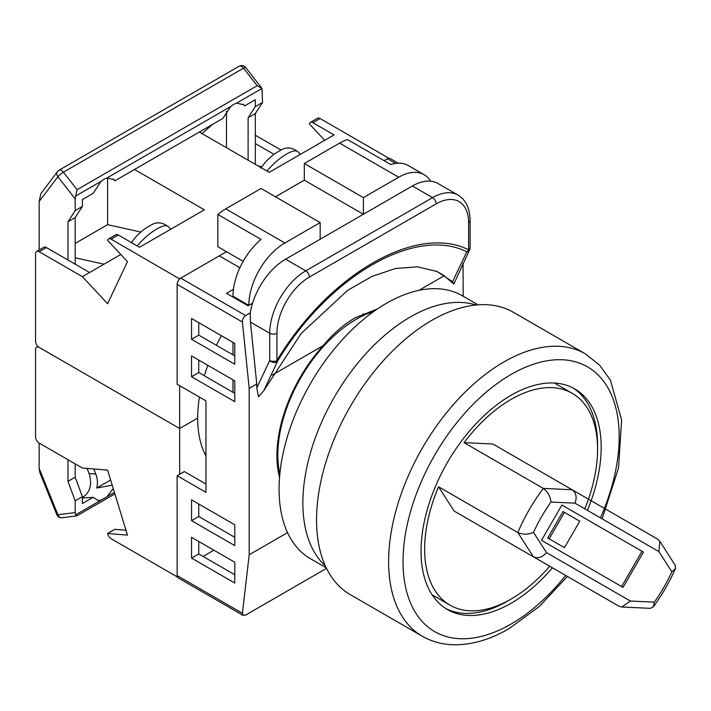 <?xml version="1.0" encoding="UTF-8"?>
<svg xmlns="http://www.w3.org/2000/svg" width="711" height="711" viewBox="0 0 711 711"><rect width="100%" height="100%" fill="white"/><g stroke="black" fill="none" stroke-linecap="round" stroke-linejoin="round"><path stroke-width="1.07" d="M373.817 311.454A110.818 63.981 120 0 0 356.193 319.31A110.818 63.981 120 0 0 279.841 474.228M221.397 335.716A122.283 70.602 120 0 0 216.375 345.297M207.825 365.321A122.283 70.602 120 0 0 204.35 375.79M199.427 397.076A122.283 70.602 120 0 0 205.959 455.982M279.565 477.419A112.089 64.719 120 0 1 323.167 345.653C333.068 333.743 343.769 324.447 355.287 317.755L377.47 308.921M177.137 284.364A5.093 2.942 -60 0 1 180.736 278.125L245.588 315.568C243.446 317.106 242.389 319.266 242.433 322.065L177.137 284.364L177.137 384.207L205.959 400.853L205.959 492.368L177.137 475.73L177.137 575.572L242.433 613.273L249.188 554.776L287.564 532.619M180.736 278.125L219.29 255.871L239.874 267.763M388.615 158.304L384.127 160.704L387.531 158.74A5.093 2.942 -60 0 1 390.081 158.482L398.249 163.192M242.433 613.273L243.171 615.424L178.194 577.901A5.093 2.942 -60 0 1 177.137 575.572M205.959 484.049L184.345 471.571L177.137 475.73M203.079 556.437L213.887 550.198M323.167 345.653L272.206 375.079M452.543 281.689L466.825 251.836A5.093 3.893 26.8 0 0 469.536 250.023L453.814 284.062L452.543 281.689L436.972 271.469L417.455 266.812L395.405 268.518L371.809 276.49L347.608 290.364L301.135 333.53L263.825 390.641L258.564 396.782L256.76 387.948L256.76 384.002L249.188 388.366L242.433 322.065M249.188 554.776L249.188 388.366M453.814 284.062L444.215 275.77L418.975 290.346M463.19 296.247L463.039 263.283M461.99 265.514L463.19 264.812M245.588 315.568L250.281 312.858A50.952 29.418 -60 0 1 285.582 259.195L412.389 185.98A50.952 29.418 -60 0 1 437.869 183.456L458.044 195.107A50.952 29.418 -60 0 0 432.572 197.631L412.389 185.98M256.76 387.948L269.727 360.468L269.727 333.246L250.45 322.119L256.76 384.002M250.45 322.119L250.281 312.858M252.556 303.224L248.112 305.792L226.489 293.314L233.439 289.297M243.171 615.424L245.588 615.095L326.5 568.373M191.543 537.303L191.543 558.099L234.781 583.056L234.781 562.259L191.543 537.303M191.543 499.86L191.543 520.656L234.781 545.621L234.781 524.816L191.543 499.86M191.543 355.918L191.543 376.723L234.781 401.679L234.781 380.883L191.543 355.918M234.781 343.44L191.543 318.484L191.543 339.28L234.781 364.236L234.781 343.44M469.536 250.023L469.536 250.023A5.093 5.093 0 0 0 470.087 247.73A5.093 2.942 180 0 1 468.593 249.81A5.093 4.15 -65.4 0 1 466.825 251.836C415.606 225.885 328.98 275.886 277.654 361.046A5.093 3.893 26.8 0 1 269.727 360.468A5.093 2.942 -0 0 0 276.935 360.468C328.926 274.233 416.602 223.609 468.593 249.81L468.593 222.587A45.851 26.476 120 0 0 436.172 203.87L309.356 277.086A45.851 26.476 120 0 0 276.935 333.246L276.935 360.468L277.654 361.046L263.825 390.641M444.215 275.77A169.058 108.961 113.4 0 0 435.283 270.767M198.751 541.462L198.751 553.94L234.781 574.737M198.751 504.019L198.751 516.497L234.781 537.303M198.751 360.077L198.751 372.564L234.781 393.361M198.751 322.643L198.751 335.121L234.781 355.918M198.751 335.121L191.543 339.28M198.751 372.564L191.543 376.723M198.751 516.497L191.543 520.656M198.751 553.94L191.543 558.099M275.495 196.796L304.308 180.159L304.308 163.521L339.618 143.133A50.952 29.418 -60 0 1 347.546 139.578L390.774 164.534A50.952 29.418 -60 0 1 408.327 165.574L424.174 174.719A50.952 29.418 120 0 0 398.702 177.243L339.618 143.133M304.308 163.521L363.392 197.631L398.702 177.243M232.977 392.321L232.977 379.843M232.977 354.878L232.977 342.4M232.977 297.056L232.977 296.22A50.952 29.418 -60 0 1 261.079 239.42L217.85 214.455A50.952 29.418 -60 0 1 225.769 208.865L261.079 188.477L320.163 222.587L320.163 239.234M225.769 208.865L284.853 242.975L320.163 222.587M304.308 180.159L363.392 214.269L363.392 197.631M284.853 242.975A50.952 29.418 120 0 0 248.832 305.375L232.977 296.22M430.653 181.181A50.952 29.418 120 0 0 424.174 174.719M217.85 214.455L217.85 246.717L243.171 261.337M179.661 278.943L111.112 239.172A5.093 2.942 -120 0 0 108.561 238.923A5.093 2.942 -120 0 0 107.601 240.345L127.473 261.648L107.601 303.713L82.387 276.668L39.149 251.712A5.093 2.942 -120 0 0 36.608 251.463A5.093 2.942 -120 0 0 35.55 253.791L35.55 341.156A5.093 2.942 -120 0 0 39.149 347.395L179.661 428.511L197.676 418.112L179.661 428.511L179.661 385.664M75.179 243.393L107.601 224.676L107.601 177.821M75.179 257.791L104.002 264.19L82.387 276.668M120.799 254.494L104.002 264.19M140.805 232.044L107.601 224.676M199.347 132.042L269.211 172.373L334.063 134.93L312.858 122.692A5.093 2.942 -120 0 0 310.316 122.443A5.093 2.942 -120 0 0 309.356 123.865L324.714 140.334M134.503 169.476L204.359 209.816L139.516 247.25L118.31 235.012L111.112 239.172M179.661 278.748L226.498 251.712M388.615 158.109L320.066 118.533L312.858 122.692M310.316 122.443L317.515 118.284A5.093 2.942 60 0 1 320.066 118.533M280.987 150.057L255.311 135.232M255.311 143.551L273.984 154.331M258.022 165.912L261.826 166.756M36.608 251.463L43.806 247.304A5.093 2.942 60 0 1 46.357 247.552L89.595 272.509M108.561 238.923L115.769 234.763A5.093 2.942 60 0 1 118.31 235.012M260.973 168.063C264.661 162.428 269.505 157.487 275.495 153.238L280.827 150.163M151.132 225.04L145.791 228.115C139.809 232.364 134.966 237.305 131.268 242.949M248.112 160.188L248.112 117.759L255.311 106.623L255.311 99.727L244.584 105.921L243.731 104.819L236.639 103.104L233.679 104.339L230.764 106.499L222.81 118.488L114.889 180.807L114.036 179.696L106.943 177.981L103.984 179.225L101.06 181.376L93.114 193.374L82.387 199.569L82.387 206.466L75.179 210.625L75.179 198.858L57.92 176.746A5.093 4.044 -142.8 0 1 57.467 171.582L57.467 171.582A5.093 5.093 0 0 1 58.977 170.249L239.118 66.256A5.093 2.942 -120 0 1 241.66 66.505A5.093 2.942 -120 0 1 243.535 68.194A5.093 0.978 -38 0 1 245.677 67.527A5.093 5.093 0 0 0 239.118 66.256M255.311 106.623L262.519 102.464L261.995 88.466L257.186 85.693L243.535 68.194L63.403 172.195A5.093 0.978 -38 0 0 57.92 176.746L39.149 201.462L39.149 249.988M39.149 201.462L40.883 193.641L57.467 171.582M83.036 199.196L82.387 200.173M226.489 111.36L226.489 147.71M212.731 124.309L201.968 133.552M236.639 103.104L261.995 88.466L245.677 67.527M101.06 181.376L75.704 196.014L77.055 189.686L257.186 85.693M114.889 180.807L113.236 178.968M244.584 105.921L242.931 104.082M255.311 164.348L255.311 113.6L262.519 102.464M248.112 117.759L255.311 113.6M75.704 196.014L75.179 198.858M75.179 264.19L75.179 217.602L82.387 206.466M67.972 260.03L67.972 221.761L75.179 217.602M67.972 221.761L75.179 210.625M587.446 510.356A127.376 73.544 120 0 0 574.79 388.926A127.376 73.544 120 0 0 511.111 395.236A127.376 73.544 120 0 0 427.898 507.476A127.376 73.544 120 0 0 447.423 609.54A127.376 73.544 120 0 0 511.111 603.239A127.376 73.544 120 0 0 552.42 567.796M572.968 387.93A127.376 73.544 -60 0 1 597.551 447.263M509.325 600.084A127.376 73.544 -60 0 1 507.503 601.159A127.376 73.544 -60 0 1 445.646 608.456M422.378 636.274L350.327 594.672A163.041 94.128 -60 0 1 325.336 464.025A163.041 94.128 -60 0 1 431.844 320.35A163.041 94.128 -60 0 1 513.369 312.28L585.42 353.874A163.041 94.128 -60 0 0 503.903 361.952A163.041 94.128 -60 0 0 397.387 505.628A163.041 94.128 -60 0 0 422.378 636.274C431.559 641.526 441.709 644.344 452.818 644.744C470.966 645.215 489.692 639.864 508.996 628.702L539.427 606.394L567.396 576.443M464.043 442.651L543.302 488.404L572.115 489.746L492.856 443.984L464.043 442.651A122.283 70.602 -60 0 1 572.248 393.334A122.283 70.602 -60 0 1 584.824 508.845M541.524 540.324L623.049 587.393L643.428 552.1L561.903 505.032L541.524 540.324M549.736 566.249A122.283 70.602 -60 0 1 449.965 605.132A122.283 70.602 -60 0 1 438.571 486.768L517.83 532.53A122.283 70.602 -60 0 1 529.224 509.698A122.283 70.602 -60 0 1 543.302 488.404C547.95 491.985 550.501 496.527 550.963 502.046A112.089 64.719 120 0 0 533.472 532.343C528.46 534.699 523.252 534.761 517.83 532.53L533.392 556.811L454.133 511.049L539.551 560.366M454.133 511.049L438.571 486.768M621.61 586.566L641.989 551.265L561.903 505.032M641.989 551.265L643.428 552.1M547.728 538.023L564.454 547.683L579.741 521.207L564.454 512.382L563.014 511.556L547.728 538.023L563.014 546.848M564.454 512.382L549.168 538.858M533.472 532.343L546.439 552.58L630.364 601.035L621.832 607.016L650.298 608.332L653.302 606.901L654.378 602.146A112.089 64.719 120 0 0 671.868 571.848L675.45 568.551L675.183 565.227L659.808 541.231L657.533 539.062L572.115 489.746C576.186 492.839 577.136 497.309 574.968 503.157L550.963 502.046M659.808 541.231L658.901 551.612L574.968 503.157M546.439 552.58C542.457 557.371 538.111 558.784 533.392 556.811L618.81 606.128L533.392 556.811M621.832 607.016L618.81 606.128M326.225 567.813L310.538 558.757A151.834 87.657 -60 0 1 287.262 437.087A151.834 87.657 -60 0 1 386.455 303.295A151.834 87.657 -60 0 1 462.372 295.776L478.059 304.832M325.327 565.885A151.834 87.657 -60 0 1 313.844 442.038A151.834 87.657 -60 0 1 410.229 317.026A151.834 87.657 -60 0 1 475.935 305.019M177.394 576.968L111.112 538.698A5.093 2.942 60 0 1 107.601 533.481L127.473 535.116L107.601 470.113L82.387 468.034L39.149 443.077A5.093 2.942 60 0 1 35.55 436.838L35.55 349.474A5.093 2.942 60 0 1 36.608 347.146A5.093 2.942 60 0 1 39.149 347.395L179.661 428.511L179.661 474.273M107.601 533.481L114.809 529.322L125.98 530.237M112.222 485.222L96.74 488.013C97.914 483.329 97.594 478.681 95.807 474.068L93.745 468.976M113.236 488.528L106.943 496.776L101.06 500.162L98.136 500.473L93.114 497.345L82.387 503.539L82.387 496.642L75.179 500.802L75.179 512.569L57.92 514.755A5.093 4.044 82.8 0 0 62.168 517.732L76.877 515.848L114.88 493.914M82.387 497.584L83.134 497.185C90.315 491.754 92.306 483.862 89.115 473.517L87.053 468.416M56.8 514.586A5.093 0.978 158 0 0 57.92 514.755L39.149 468.362L39.843 472.664L56.8 514.586A5.093 5.093 0 0 0 62.168 517.732M39.149 468.362L39.149 443.077M96.74 488.013L110.623 479.996M101.06 500.162L75.704 514.808L77.055 515.582M75.704 514.808L75.179 512.569M67.972 459.715L67.972 481.347L75.179 477.188L82.387 496.642M75.179 463.874L75.179 477.188M67.972 481.347L75.179 500.802M82.387 498.038L93.114 497.345M395.645 163.423L387.531 158.74M285.582 259.195L305.757 270.847L432.572 197.631A5.093 2.942 -120 0 1 436.172 203.87M276.935 333.246A5.093 2.942 180 0 1 269.727 333.246A50.952 29.418 -60 0 1 305.757 270.847A5.093 2.942 -120 0 1 309.356 277.086M468.593 222.587A5.093 2.942 0 0 0 470.087 220.508C469.927 208.394 465.909 199.924 458.044 195.107M46.357 247.552L39.149 251.712M281.458 149.799C286.684 146.821 292.185 147.479 297.98 151.781A25.472 7.723 137 0 0 286.444 154.127A25.472 7.723 137 0 0 266.954 171.067M137.25 245.953A25.472 7.723 -43 0 1 156.749 229.013A25.472 7.723 -43 0 1 168.285 226.658C162.49 222.365 156.989 221.699 151.763 224.676M77.055 189.686L63.403 172.195A5.093 2.942 -120 0 0 61.528 170.507A5.093 2.942 -120 0 0 58.977 170.249M230.764 106.499L106.943 177.981M600.457 517.875A152.847 88.244 120 0 0 606.643 385.718A152.847 88.244 120 0 0 511.111 374.43A152.847 88.244 120 0 0 403.03 561.637A152.847 88.244 120 0 0 511.111 624.036A152.847 88.244 120 0 0 565.68 575.457M630.364 601.035L654.378 602.146M671.868 571.848L658.901 551.612M89.115 473.517L95.807 474.068M114.427 492.447L106.943 496.776M277.308 464.265L278.321 464.852M363.072 313.755L364.939 314.831M470.087 247.73L470.087 220.508M297.98 151.781L300.398 154.367M168.285 226.658L170.702 229.253M602.128 518.834L618.543 467.847L621.618 419.943L610.491 380.314L599.595 365.107L585.42 353.874M572.248 393.334L554.411 383.042M449.965 605.132L432.137 594.84M675.45 568.551C669.469 582.14 662.083 594.92 653.311 606.901M36.608 347.146L37.887 346.399"/></g></svg>
